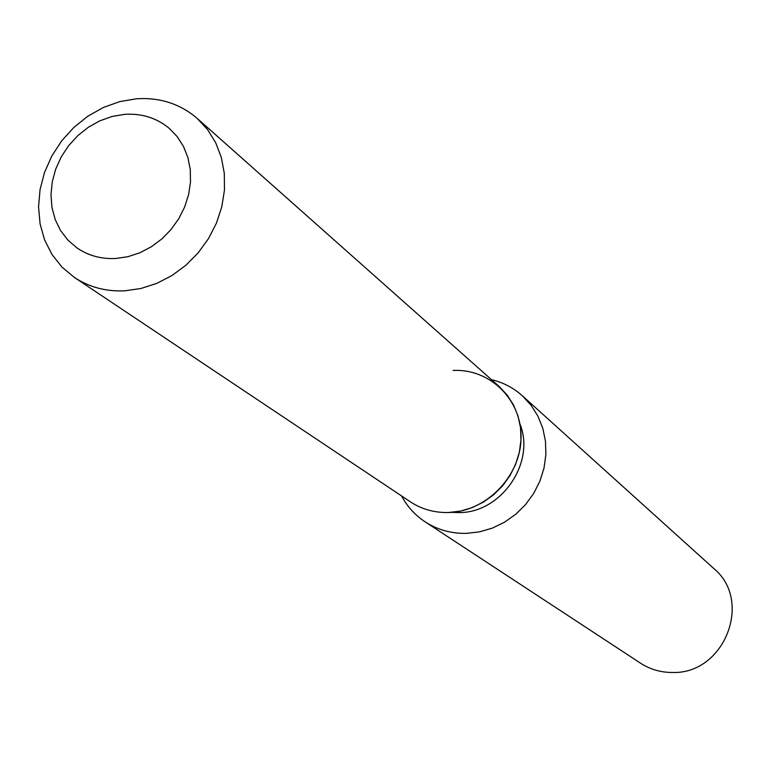 <?xml version="1.0" encoding="UTF-8"?>
<svg xmlns="http://www.w3.org/2000/svg" width="771" height="771" viewBox="0 0 771 771"><rect width="100%" height="100%" fill="white"/><g stroke="black" fill="none" stroke-linecap="round" stroke-linejoin="round"><path stroke-width="1.16" d="M124.786 114.339L112.238 116.431L99.979 120.777L88.395 127.225L77.871 135.58L68.725 145.555L61.256 156.85L55.705 169.1L52.235 181.908L50.982 194.88L51.985 207.582L55.223 219.619L60.591 230.596L67.935 240.147L77.023 247.954C88.366 255.673 101.28 259.191 115.775 258.487L127.957 256.685L139.936 252.743L151.338 246.768L161.823 238.952L171.046 229.517L178.737 218.752L184.654 207.014L188.616 194.639L190.504 182.023L190.273 169.553L187.922 157.612L183.537 146.557L177.272 136.727L169.312 128.41C156.735 117.973 141.893 113.279 124.786 114.339L112.238 116.431L99.979 120.777L88.395 127.225L77.871 135.58L68.725 145.555L61.256 156.85L55.705 169.1L52.235 181.908L50.982 194.88L51.985 207.582L55.223 219.619L60.591 230.596L67.935 240.147L77.023 247.954C88.366 255.673 101.28 259.191 115.775 258.487L127.957 256.685L139.936 252.743L151.338 246.768L161.823 238.952L171.046 229.517L178.737 218.752L184.654 207.014L188.616 194.639L190.504 182.023L190.273 169.553L187.922 157.612L183.537 146.557L177.272 136.727L169.312 128.41C156.735 117.973 141.893 113.279 124.786 114.339M451.652 512.349L459.015 512.59C501.304 512.937 535.768 462.706 519.933 423.896M401.614 495.984C407.29 506.586 415.106 515.192 425.072 521.803C437.417 529.783 451.17 533.638 466.33 533.368L479.514 531.865L492.418 528.087L504.648 522.14L515.838 514.19L525.639 504.485L533.763 493.305L539.96 481.008L544.037 467.939L545.887 454.524L545.463 441.147L542.774 428.213L537.907 416.109L531.036 405.189L522.352 395.783C513.438 387.823 503.135 382.435 491.435 379.621M425.072 521.803L640.547 663.195C650.165 669.401 660.786 672.495 672.418 672.466C724.355 674.413 753.354 600.676 713.695 568.439L522.352 395.783M74.469 277.493C89.272 287.226 106.041 291.669 124.767 290.821L140.91 288.499L156.812 283.362L171.962 275.526L185.907 265.243L198.205 252.811L208.498 238.615L216.449 223.089L221.826 206.715L224.467 190.003L224.313 173.446L221.364 157.563L215.735 142.818L207.611 129.653L197.241 118.455C180.221 103.854 160.002 97.291 136.602 98.775L119.784 101.599L103.381 107.468L87.913 116.161L73.881 127.388L61.728 140.804L51.84 155.964L44.535 172.386L40.053 189.55L38.55 206.907L40.082 223.889L44.612 239.945L52.023 254.555L62.075 267.209L74.469 277.493L410.22 501.728C421.583 509.207 434.285 512.802 448.327 512.522C485.875 511.799 520.261 476.873 521.032 438.545C522.362 400.197 490.25 368.509 453.175 370.456M448.327 512.522L460.393 511.115L472.199 507.626L483.378 502.133L493.604 494.818L502.567 485.894L509.978 475.63L515.616 464.344L519.317 452.365L520.974 440.077L520.531 427.838L518.025 416.022L513.525 404.977L507.173 395.041L499.174 386.493L197.241 118.455"/></g></svg>
